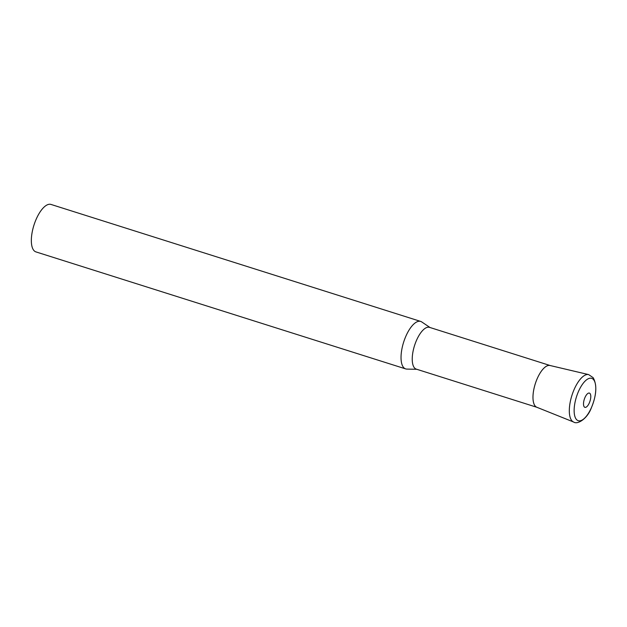 <?xml version="1.0" encoding="UTF-8"?>
<svg xmlns="http://www.w3.org/2000/svg" width="627" height="627" viewBox="0 0 627 627"><rect width="100%" height="100%" fill="white"/><g stroke="black" fill="none" stroke-linecap="round" stroke-linejoin="round"><path stroke-width="0.94" d="M416.79 369.287L406.829 369.091A24.9 9.985 -72.4 0 1 405.661 368.895A24.9 9.985 -72.4 0 1 406.124 335.649A24.9 9.985 -72.4 0 1 420.686 321.424A24.9 9.985 -72.4 0 1 421.744 321.941L430.012 327.506M405.661 368.895L35.958 251.905A24.9 9.985 -72.4 0 1 36.429 218.658A24.9 9.985 -72.4 0 1 50.983 204.433L420.686 321.424M536.916 407.299L416.297 369.131A21.914 8.786 -72.4 0 1 416.712 339.873A21.914 8.786 -72.4 0 1 429.519 327.357L550.138 365.525M537.041 407.338A21.914 8.786 -72.4 0 1 537.449 378.081A21.914 8.786 -72.4 0 1 550.263 365.565M588.659 374.601L550.004 365.494A21.914 8.786 107.6 0 0 536.179 381.192A21.914 8.786 107.6 0 0 534.972 405.771A21.914 8.786 107.6 0 0 536.79 407.252L573.65 422.034C577.608 424.941 587.546 418.53 591.379 407.777C596.606 395.081 597.202 385.049 593.166 377.673L588.659 374.601A24.892 9.977 107.6 0 0 572.945 392.431A24.892 9.977 107.6 0 0 571.573 420.356A24.892 9.977 107.6 0 0 573.65 422.034M576.158 419.126A22.227 8.911 107.6 0 0 591.253 408.012A22.227 8.911 107.6 0 0 593.769 379.923A22.227 8.911 107.6 0 0 578.674 391.036A22.227 8.911 107.6 0 0 576.158 419.126M584.184 406.805A7.469 2.994 107.6 0 0 589.262 403.067A7.469 2.994 107.6 0 0 590.109 393.631A7.469 2.994 107.6 0 0 585.03 397.361A7.469 2.994 107.6 0 0 584.184 406.805"/></g></svg>
